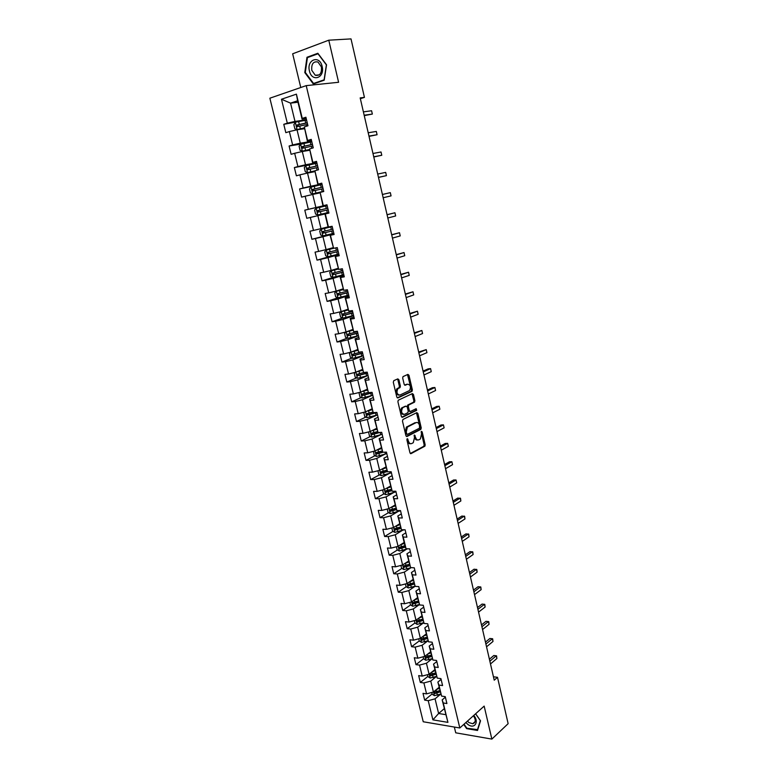 <?xml version="1.0" encoding="UTF-8"?>
<svg xmlns="http://www.w3.org/2000/svg" width="778" height="778" viewBox="0 0 778 778"><rect width="100%" height="100%" fill="white"/><g stroke="black" fill="none" stroke-linecap="round" stroke-linejoin="round"><path stroke-width="1.17" d="M407.225 438.627L406.884 439.774L409.967 452.815L411.027 453.632L424.798 446.241L425.158 444.715L422.162 431.868L421.355 431.352L421.501 434.085L420.363 438.977L418.856 439.813C417.339 440.348 416.22 439.473 415.52 437.187L414.304 434.99L414.45 437.742L413.303 442.672L411.766 443.538C410.22 444.082 409.082 443.207 408.372 440.902L407.225 438.627M398.89 379.771L397.811 378.876L393.804 380.646L393.298 382.261L396.799 397.052L397.879 397.937L412.048 391.324L412.369 389.846L408.975 375.288L407.915 374.393L403.004 376.61L402.693 378.079L404.171 384.361L405.241 385.246L407.584 384.186C410.492 384.799 411.154 386.909 409.559 390.507L399.902 395.068C396.926 394.495 396.245 392.365 397.859 388.699L400.057 387.57L400.378 386.083L398.89 379.771L397.879 379.868L397.402 379.051M454.342 727.051L455.733 732.818L491.861 739.1L484.159 706.103L459.808 727.975L306.211 85.629L338.595 82.283L328.773 40.193L351.014 38.9L364.435 97.386L360.175 97.902L494.224 680.176L497.502 677.307L493.447 676.782M491.861 739.1L508.141 723.666L497.502 677.307M402.965 419.459L402.469 421.083L405.921 435.67L406.982 436.507L420.879 429.359L421.219 427.842L417.883 413.488L416.833 412.641L402.965 419.459M401.37 416.434L397.908 401.74L398.229 400.232L412.398 393.58L413.449 394.456L414.888 400.651L414.557 402.138L408.664 405.017L408.324 406.524L409.296 410.648L410.356 411.504L416.172 408.674L416.668 410.327L402.45 417.29L401.37 416.434M459.808 727.975L423.242 721.76L269.859 98.203L306.211 85.629M306.6 120.113L283.776 124.305L285.827 132.668L289.358 131.57L292.625 144.951L289.095 146.011L291.128 154.316L294.658 153.285L297.906 166.57L294.366 167.562L296.379 175.799L299.919 174.836L303.138 188.023L299.598 188.947L301.601 197.126L305.141 196.231L308.331 209.311L304.791 210.167L306.775 218.287L310.315 217.451L313.485 230.434L309.945 231.231L311.91 239.293L315.46 238.525L318.601 251.411L315.061 252.14L317.016 260.134L320.565 259.434L323.677 272.222L320.137 272.893L322.073 280.829L325.622 280.187L328.724 292.888L325.175 293.491L327.1 301.368L330.65 300.794L333.723 313.398L330.173 313.933L332.089 321.752L335.639 321.236L338.693 333.752L335.143 334.229L337.039 341.989L340.599 341.542L343.623 353.961L340.074 354.379L341.96 362.081L345.51 361.692L348.515 374.014L344.965 374.374L346.832 382.027L350.392 381.697L353.377 393.931L349.818 394.232L351.685 401.827L355.235 401.545L358.201 413.692L354.642 413.935L356.489 421.481L360.049 421.258L362.986 433.317L359.436 433.511L361.264 441L364.824 440.834L367.741 452.806L364.182 452.932L366 460.372L369.56 460.265L372.458 472.149L368.908 472.227L370.707 479.608L374.267 479.549L377.145 491.356L373.586 491.375L375.385 498.698L378.944 498.698L381.804 510.417L378.244 510.387L380.024 517.662L383.583 517.72L386.423 529.351L382.864 529.264L384.624 536.489L388.183 536.596L391.003 548.15L387.444 548.013L389.204 555.191L392.764 555.346L395.564 566.812L392.005 566.627L393.746 573.756L397.305 573.96L400.087 585.348L396.527 585.114L398.258 592.184L401.818 592.447L404.57 603.757L401.01 603.465L402.732 610.487L406.291 610.798L409.034 622.03L405.474 621.69L407.176 628.663L410.735 629.023L413.458 640.177L409.899 639.788L411.601 646.722L415.151 647.121L417.854 658.198L414.295 657.76L415.987 664.645L419.536 665.093L422.221 676.092L418.671 675.615L420.334 682.442L423.893 682.948L426.558 693.869L423.008 693.344L424.662 700.132L428.221 700.677L432.899 719.854L447.924 722.363L442.167 699.899L445.376 697.185M283.776 124.305L287.315 123.177L281.471 99.244L296.408 94.148L302.263 118.402L305.9 117.235L307.962 125.773L304.315 126.911L307.582 140.478L311.229 139.379L313.271 147.849L309.615 148.919L312.863 162.378L316.51 161.357L318.533 169.76L314.886 170.761L318.105 184.114L321.761 183.161L323.765 191.505L320.118 192.429L323.308 205.684L326.964 204.799L328.958 213.084L324.951 214.008L328.102 227.069L332.128 226.281L334.102 234.489L330.446 235.287L333.597 248.338L337.253 247.589L339.218 255.738L335.561 256.468L338.683 269.421L342.339 268.741L344.284 276.832L340.628 277.493L343.73 290.35L347.387 289.727L349.322 297.76L345.656 298.353L348.739 311.112L352.395 310.558L354.311 318.533L350.654 319.068L353.708 331.729L357.374 331.234L359.271 339.15L355.614 339.616L358.648 352.191L362.305 351.763L364.192 359.611L360.535 360.019L363.54 372.497L367.206 372.127L369.073 379.927L365.417 380.267L368.402 392.657L372.069 392.345L373.926 400.087L370.26 400.369L373.226 412.671L376.892 412.418L378.74 420.101L375.074 420.324L378.02 432.539L381.687 432.344L383.515 439.969L379.859 440.134L382.776 452.251L386.442 452.115L388.261 459.691L384.595 459.798L387.502 471.828L391.159 471.75L392.968 479.267L389.301 479.316L392.18 491.258L395.846 491.239L397.646 498.698L393.979 498.698L396.838 510.553L400.505 510.592L402.284 517.992L398.618 517.944L401.458 529.711L405.124 529.799L406.894 537.151L403.228 537.044L406.048 548.733L409.705 548.869L411.465 556.173L407.798 556.007L410.599 567.609L414.266 567.804L416.006 575.049L412.34 574.835L415.121 586.359L418.778 586.602L420.509 593.799L416.852 593.536L419.605 604.973L423.271 605.265L424.992 612.412L421.326 612.091L424.068 623.45L427.725 623.8L429.437 630.89L425.77 630.53L428.493 641.801L432.15 642.2L433.852 649.251L430.185 648.833L432.889 660.026L436.546 660.473L438.228 667.466L434.571 667.009L437.255 678.124L440.912 678.62L442.585 685.564L438.918 685.048L441.583 696.096L445.249 696.641L446.903 703.536L443.246 702.972L447.924 722.363M328.472 227.088L325.301 213.94L328.958 213.084M311.706 141.343L300.269 143.181L297.031 129.8L304.373 128.72M311.472 140.41L307.349 141.061L304.315 126.911M297.031 129.8L289.358 131.57M300.269 143.181L292.625 144.951M307.582 140.478L307.349 141.061M316.841 162.709L305.511 164.79L302.292 151.516L309.576 150.28M316.685 162.067L312.6 162.816L309.615 148.919M302.292 151.516L294.658 153.285M305.511 164.79L297.906 166.57M321.936 183.919L310.714 186.243L307.524 173.066L314.74 171.675M321.859 183.559L317.803 184.396L314.886 170.761M307.524 173.066L299.919 174.836M310.714 186.243L303.138 188.023M327.003 204.974L315.878 207.532L312.707 194.451L319.855 192.905M326.984 204.896L322.967 205.81L320.118 192.429M312.707 194.451L305.141 196.231M315.878 207.532L308.331 209.311M328.053 226.875L321.003 228.654L317.862 215.671L328.938 213.026M317.862 215.671L310.315 217.451M321.003 228.654L313.485 230.434M333.072 247.696L326.089 249.621L322.967 236.736L333.947 233.867M334.025 234.168L330.066 235.199L333.597 248.338M322.967 236.736L315.46 238.525M326.089 249.621L318.601 251.411M338.06 268.361L331.146 270.433L328.044 257.644L338.926 254.542M339.062 255.116L335.133 256.234L338.683 269.421M328.044 257.644L320.565 259.434M331.146 270.433L323.677 272.222M343.01 288.881L336.154 291.089L333.072 278.398L343.866 275.072M344.061 275.918L340.171 277.114L343.73 290.35M333.072 278.398L325.622 280.187M336.154 291.089L328.724 292.888M347.922 309.245L341.124 311.599L338.07 298.995L348.768 295.455M349.03 296.554L345.169 297.838L348.739 311.112M338.07 298.995L330.65 300.794M341.124 311.599L333.723 313.398M345.656 298.353L345.169 297.838M352.804 329.464L346.064 331.943L343.03 319.437L353.63 315.683M353.961 317.045L350.139 318.406L353.708 331.729M343.03 319.437L335.639 321.236M346.064 331.943L338.693 333.752M350.654 319.068L350.139 318.406M357.647 349.526L350.966 352.152L347.951 339.733L358.454 335.765M358.843 337.38L355.06 338.819L358.648 352.191M347.951 339.733L340.599 341.542M350.966 352.152L343.623 353.961M355.614 339.616L355.06 338.819M362.451 369.453L355.828 372.205L352.842 359.883L363.248 355.702M363.705 357.569L359.951 359.086L363.54 372.497M352.842 359.883L345.51 361.692M355.828 372.205L348.515 374.014M360.535 360.019L359.951 359.086M367.226 389.233L360.661 392.122L357.695 379.888L367.644 375.648M368.519 377.612L364.804 379.207L368.402 392.657M357.695 379.888L350.392 381.697M360.661 392.122L353.377 393.931M365.417 380.267L364.804 379.207M371.962 408.868L365.456 411.883L362.509 399.736L371.796 395.564M373.304 397.509L369.618 399.172L373.226 412.671M362.509 399.736L355.235 401.545M365.456 411.883L358.201 413.692M370.26 400.369L369.618 399.172M376.659 428.367L370.211 431.508L367.294 419.449L377.476 414.859M378.059 417.261L374.403 419.002L378.02 432.539M367.294 419.449L360.049 421.258M370.211 431.508L362.986 433.317M375.074 420.324L374.403 419.002M381.327 447.72L374.938 450.987L372.04 439.016L380.413 434.853M382.776 436.866L379.149 438.675L382.776 452.251M372.04 439.016L364.824 440.834M374.938 450.987L367.741 452.806M379.859 440.134L379.149 438.675M385.966 466.936L379.635 470.33L376.746 458.446L384.779 454.264M387.454 456.336L383.865 458.213L387.502 471.828M376.746 458.446L369.56 460.265M379.635 470.33L372.458 472.149M384.595 459.798L383.865 458.213M390.566 486.017L384.293 489.527L381.424 477.731L389.156 473.52M392.102 475.659L388.543 477.614L392.18 491.258M381.424 477.731L374.267 479.549M384.293 489.527L377.145 491.356M389.301 479.316L388.543 477.614M395.136 504.961L388.912 508.598L386.073 496.879L393.532 492.639M396.712 494.847L393.191 496.87L396.838 510.553M386.073 496.879L378.944 498.698M388.912 508.598L381.804 510.417M393.979 498.698L393.191 496.87M399.678 523.779L393.503 527.523L390.682 515.892L397.918 511.613M401.302 513.898L397.801 515.989L401.458 529.711M390.682 515.892L383.583 517.72M393.503 527.523L386.423 529.351M398.618 517.944L397.801 515.989M404.181 542.451L398.064 546.321L395.263 534.768L402.284 530.44M405.844 532.813L402.382 534.972L405.182 546.584L400.728 548.043L399.795 547.391M395.263 534.768L388.183 536.596M398.064 546.321L391.003 548.15M403.228 537.044L402.382 534.972M406.048 548.733L405.182 546.584M408.664 561.006L402.596 564.984L399.814 553.518L406.641 549.132M410.366 551.592L406.923 553.819L410.599 567.609M399.814 553.518L392.764 555.346M402.596 564.984L395.564 566.812M407.798 556.007L406.923 553.819M413.099 579.425L407.089 583.519L404.327 572.122L410.988 567.697M414.849 570.245L411.436 572.53L415.121 586.359M404.327 572.122L397.305 573.96M407.089 583.519L400.087 585.348M412.34 574.835L411.436 572.53M417.514 597.718L411.552 601.919L408.81 590.609L415.092 586.281M419.303 588.761L415.919 591.115L419.605 604.973M408.81 590.609L401.818 592.447M411.552 601.919L404.57 603.757M416.852 593.536L415.919 591.115M421.9 615.875L415.987 620.192L413.264 608.96L419.449 604.545M423.728 607.151L420.373 609.563L424.068 623.45M413.264 608.96L406.291 610.798M415.987 620.192L409.034 622.03M421.326 612.091L420.373 609.563M426.247 633.914L420.383 638.339L417.679 627.185L423.777 622.682M428.114 625.405L424.798 627.885L428.493 641.801M417.679 627.185L410.735 629.023M420.383 638.339L413.458 640.177M425.77 630.53L424.798 627.885M430.574 651.828L424.759 656.36L422.075 645.283L428.085 640.693L421.511 642.375L419.284 641.014L418.739 638.777M432.471 643.542L429.184 646.08L432.889 660.026M422.075 645.283L415.151 647.121M424.759 656.36L417.854 658.198M430.185 648.833L429.184 646.08M434.863 669.625L429.096 674.254L426.432 663.255L432.364 658.577L425.858 660.259L423.621 658.878L423.115 656.797M436.808 661.543L433.541 664.14L437.255 678.124M426.432 663.255L419.536 665.093M429.096 674.254L422.221 676.092M434.571 667.009L433.541 664.14M439.123 687.295L433.414 692.021L430.759 681.1L436.614 676.345L430.166 678.027L427.939 676.627L427.462 674.691M441.107 679.427L437.868 682.082L441.583 696.096M430.759 681.1L423.893 682.948M433.414 692.021L426.558 693.869M438.918 685.048L437.868 682.082M444.277 708.651L438.617 713.504L435.058 698.829L440.825 693.995L434.445 695.678L432.218 694.258L431.78 692.459M435.058 698.829L428.221 700.677M445.726 714.651L438.617 713.504L432.899 719.854M443.246 702.972L442.167 699.899M328.773 40.193L292.664 53.799L300.765 87.515M360.36 98.689L364.435 97.386M297.984 102.249L290.554 103.134L294.988 121.407L306.522 119.812M306.231 118.577L302.068 119.151L297.624 100.761L290.554 103.134L281.471 99.244M296.408 94.148L297.624 100.761M294.988 121.407L287.315 123.177M302.263 118.402L302.068 119.151M432.14 693.927L424.662 700.132M427.881 676.383L420.334 682.442M423.582 658.713L415.987 664.645M419.264 640.926L411.601 646.722M418.185 620.62L417.669 620.99M414.334 620.63L414.917 623.013L407.176 628.663M414.275 602.318L413.361 602.969M410.58 604.934L402.732 610.487M410.492 583.821L409.043 584.813M406.223 586.738L398.258 592.184M406.836 565.12L403.704 567.191M401.847 568.407L393.746 573.756M403.247 546.263L400.446 548.043M397.441 549.958L389.204 555.191M399.746 527.251L396.274 529.371M393.007 531.374L384.624 536.489M395.944 508.306L392.384 510.397M388.553 512.653L380.024 517.662M391.47 489.634L388.689 491.2M384.06 493.806L375.385 498.698M387.026 470.797L385.1 471.838M379.557 474.833L370.707 479.608M382.572 451.814L381.658 452.29M375.015 455.714L366 460.372M370.454 436.468L361.264 441M365.874 417.076L356.489 421.481M361.264 397.548L351.685 401.827M356.635 377.884L346.832 382.027M351.977 358.084L341.96 362.081M347.309 338.129L337.039 341.989M342.612 318.037L332.089 321.752M343.166 289.504L336.359 291.273L334.725 292.907L335.678 296.836L337.885 297.799L327.1 301.368M334.452 277.026L322.073 280.829M335.337 254.931L317.016 260.134M333.879 233.546L311.91 239.293M328.938 212.997L306.775 218.287M327.023 205.052L304.791 210.167M322.034 184.298L299.598 188.947M311.667 164.362L294.366 167.562M301.699 143.969L289.095 146.011M463.737 724.444L466.635 728.636L477.517 730.474L480.532 720.798L475.63 713.766M306.979 57.271L304.791 72.568L313.32 83.956L324.202 80.202L326.546 64.798L317.852 53.264L306.979 57.271L308.701 57.144M305.365 72.51L304.791 72.568M407.973 439.21L406.962 439.259L407.361 440.941C408.003 443.09 409.053 444.005 410.512 443.684M417.63 439.959C416.181 440.28 415.141 439.376 414.509 437.236L414.12 435.563L415.121 435.515M410.327 453.496L423.786 446.29L424.146 444.753L421.151 431.926L422.162 431.868M406.301 436.39L419.867 429.407L420.217 427.89L416.473 412.817M406.69 433.764L407.429 434.348L419.527 428.163L419.449 425.284C418.749 422.999 417.64 422.104 416.113 422.61L407.38 427.073L406.262 431.975L406.69 433.764L405.678 433.813L407.118 434.357M405.678 433.813L405.25 432.023L406.369 427.122L415.102 422.668M409.948 411.533L408.285 410.716L407.322 406.593L407.798 404.988L413.556 402.216L413.877 400.728L412 393.765M401.788 417.183L415.559 410.453L415.685 408.907M402.926 407.73L402.508 408.012C400.855 411.698 401.516 413.818 404.482 414.363L407.876 412.69L408.217 411.173L407.244 407.04L406.174 406.174L401.497 408.08C399.843 411.708 400.485 413.828 403.422 414.46M405.571 406.223L406.174 406.174M401.915 407.808L405.173 406.252M398.881 395.156C395.914 394.563 395.234 392.443 396.848 388.786L399.046 387.658L399.367 386.17L397.879 379.868M404.628 385.159L406.573 384.274M397.247 397.84L411.047 391.402L411.368 389.924L407.507 374.578M436.516 689.454L439.385 688.384M438.228 688.034L439.22 687.664M439.91 690.533L434.289 692.226L434.746 693.568L440.231 691.885M440.056 691.165L434.746 693.568M489.868 661.212L496.267 655.786L496.889 658.509L490.49 663.955M489.411 659.238L493.816 655.514L496.549 655.815L496.889 658.509M493.816 655.514L496.549 655.815M465.837 722.558L467.977 724.522C474.502 729.492 479.433 721.906 473.773 715.429M467.413 721.148L469.008 722.606L472.781 723.744C475.854 722.529 476.068 719.864 473.413 715.75M477.77 729.657L466.858 728.218L464.048 724.162M475.582 713.805L480.318 720.623L477.4 729.997M309.44 70.954C311.832 82.575 325.146 77.995 322.131 66.422C319.651 54.625 306.347 59.546 309.44 70.954M311.793 70.331L315.265 75.242C319.846 76.079 321.898 73.297 321.402 66.908L317.959 62.007C313.33 61.141 311.278 63.922 311.793 70.331M317.959 53.731L326.381 64.905L324.115 79.823L313.573 83.47L305.307 72.432L307.427 57.611L318.192 53.711M315.226 83.304L313.573 83.47M432.179 671.784L435.126 670.704M433.9 670.393L434.96 670.004M435.641 672.863L430.02 674.545L430.458 675.897L435.972 674.225M435.806 673.524L430.458 675.897M427.803 653.987L430.827 652.898M429.544 652.635L430.672 652.227M431.352 655.066L425.722 656.749L426.149 658.11L431.683 656.447M431.518 655.766L426.149 658.11M485.91 644.038L492.357 638.728L492.989 641.471L486.542 646.8M485.472 642.122L489.907 638.475L492.659 638.777L492.989 641.471M481.922 626.737L488.428 621.554L489.061 624.316L482.564 629.519M481.504 624.89L485.978 621.33L488.74 621.641L489.061 624.316M423.388 636.073L426.5 634.965M425.138 634.751L426.344 634.323M427.034 637.153L421.394 638.826L421.812 640.197L427.365 638.543M427.21 637.892L421.812 640.197M414.917 623.013L417.144 624.364L423.767 622.633M418.934 618.043L422.153 616.915M420.704 616.75L421.997 616.293M422.678 619.123L417.037 620.776L417.436 622.157L423.018 620.513M422.862 619.891L417.436 622.157M409.889 602.357L410.512 604.895L412.748 606.227L419.43 604.487M414.441 599.877L417.767 598.739M416.23 598.622L417.621 598.146M418.301 600.956L412.651 602.6L413.03 604L418.632 602.357M418.496 601.764L413.03 604M477.916 609.33L484.48 604.263L485.112 607.044L478.558 612.121M477.507 607.55L482.029 604.078L484.791 604.38L485.112 607.044M473.88 591.795L480.493 586.865L481.135 589.656L474.531 594.616M473.491 590.094L478.042 586.709L480.814 587.011L481.135 589.656M469.815 574.154L476.486 569.34L477.128 572.161L470.476 576.984M469.445 572.52L474.035 569.214L476.817 569.525L477.128 572.161M465.73 556.387L472.45 551.709L473.102 554.539L466.392 559.246M465.37 554.821L470 551.612L472.791 551.913L473.102 554.539M461.617 538.502L468.395 533.951L469.046 536.81L462.278 541.371M461.266 537.015L465.934 533.893L468.735 534.194L469.046 536.81M457.464 520.492L464.301 516.077L464.962 518.955L458.135 523.39M457.143 519.082L461.85 516.047L464.661 516.349L464.962 518.955M453.292 502.364L460.187 498.085L460.848 500.974L453.963 505.282M452.981 501.022L457.736 498.085L460.547 498.387L460.848 500.974M449.091 484.111L456.044 479.968L456.705 482.875L449.762 487.047M448.799 482.846L453.584 479.997L456.044 479.968L456.705 482.875M444.86 465.73L451.872 461.724L452.543 464.651L445.541 468.687M444.588 464.544L449.412 461.792L451.872 461.724L452.543 464.651M440.601 447.224L447.671 443.363L448.342 446.309L441.282 450.199M440.338 446.115L445.211 443.46L447.671 443.363L448.342 446.309M436.312 428.59L443.441 424.866L444.121 427.842L436.993 431.586M436.069 427.56L440.98 425.002L443.441 424.866L444.121 427.842M431.985 409.821L439.181 406.252L439.862 409.238L432.685 412.836M431.771 408.878L436.721 406.417L439.181 406.252L439.862 409.238M427.637 390.926L434.892 387.502L435.583 390.517L428.338 393.969M427.443 390.06L432.432 387.707L434.892 387.502L435.583 390.517M423.261 371.903L430.574 368.626L431.265 371.66L423.961 374.957M423.076 371.116L428.114 368.869L430.574 368.626L431.265 371.66M418.846 352.745L426.227 349.614L426.928 352.667L419.556 355.818M418.681 352.045L426.227 349.614L426.928 352.667M414.402 333.451L421.851 330.475L422.551 333.548L415.121 336.553M414.266 332.828L421.851 330.475L422.551 333.548M409.928 314.02L417.436 311.2L418.146 314.293L410.648 317.142M409.811 313.485L417.436 311.2L418.146 314.293M405.426 294.444L413.001 291.789L413.711 294.901L406.145 297.595M405.328 294.006L413.001 291.789L413.711 294.901M400.884 274.741L408.528 272.232L409.247 275.383L401.613 277.902M400.806 274.391L408.528 272.232L409.247 275.383M405.426 583.947L406.077 586.651L408.314 587.954L415.063 586.213M413.886 582.664L410.463 583.831L409.918 581.594L413.342 580.427M411.708 580.369L413.206 579.863M410.463 583.831L408.236 584.297L408.606 585.708L414.236 584.074M414.091 583.51L408.606 585.708M400.923 565.421L401.613 568.28L403.85 569.564L411.154 567.639M405.328 563.184L408.897 561.998M407.147 561.998L408.771 561.453M409.442 564.245L403.792 565.869L404.142 567.288L409.831 565.655M409.656 565.12L404.142 567.288M396.391 546.759L397.12 549.774L399.367 551.038L407.682 548.791M400.719 544.649L404.424 543.433M402.537 543.491L404.297 542.918M404.968 545.699L399.299 547.313L399.62 548.743L405.387 547.099M391.82 527.961L392.598 531.141L394.835 532.385L404.297 529.779M396.06 525.977L399.911 524.732M397.879 524.868L399.795 524.246M400.466 527.017L394.767 528.622L395.078 530.071L400.923 528.418M400.738 527.951L396.187 529.39L395.273 528.719M387.22 509.026L388.037 512.371L390.284 513.606L400.534 510.738M391.353 507.168L395.37 505.904M393.172 506.108L395.253 505.447M395.924 508.209L390.206 509.804L390.498 511.263L396.44 509.609M396.245 509.162L391.616 510.601L390.721 509.911M382.591 489.965L383.447 493.476L385.694 494.682L395.992 491.832M386.598 488.234L390.789 486.94M388.397 487.232L390.692 486.513M391.353 489.265L385.606 490.85L385.878 492.318L391.918 490.655M391.742 490.247L387.006 491.686L386.131 490.967M377.943 470.758L378.818 474.444L381.074 475.63L391.412 472.791M381.804 469.163L386.189 467.85M383.564 468.22L386.092 467.442M386.754 470.184L380.977 471.76L381.239 473.238L387.376 471.565M387.211 471.186L382.368 472.625L381.512 471.886M425.07 445.872L424.195 446.339M373.566 451.337L374.169 455.276L376.416 456.443L386.802 453.623M376.941 449.966L381.551 448.614M378.662 449.081L381.453 448.235M382.163 450.948L376.319 452.533L376.562 454.021L383.146 452.242M382.65 451.989L377.69 453.438L376.853 452.67M369.132 431.78L368.568 432.237L369.472 435.962L371.728 437.11L382.154 434.309M372.03 430.623L376.873 429.242M373.673 429.826L376.785 428.892M377.554 431.576L371.621 433.161L371.845 434.669L380.063 432.432M378.536 432.51L373.158 434.085L372.176 433.317M364.639 412.087L363.841 412.758L364.756 416.522L367.002 417.64L376.075 415.296L375.511 412.914L376.912 412.476M367.041 411.144L372.166 409.724M368.577 410.434L372.088 409.413M375.725 412.496L368.451 414.616L367.449 413.828M372.915 412.058L366.895 413.663L367.099 415.17L375.511 412.914M360.097 392.258L359.076 393.153L359.99 396.936L362.247 398.035L372.769 395.263M363.355 390.935L367.352 389.788M361.984 391.538L367.42 390.07M368.257 392.404L362.14 394.018L362.324 395.535L372.195 392.871M372.117 392.559L363.696 395L362.704 394.193M355.507 372.292L354.272 373.391L355.206 377.204L357.462 378.283L368.023 375.531M358.065 371.281L362.587 370.027M356.839 371.787L362.645 370.279M364.143 372.438L357.335 374.228L357.51 375.755L367.44 373.119M367.372 372.847L358.911 375.249L357.909 374.413M350.868 352.181L349.439 353.494L350.372 357.326L352.638 358.386L363.238 355.653M352.735 351.462L357.783 350.11M351.588 351.909L357.841 350.333M361.887 351.812L352.512 354.291L352.667 355.828L362.655 353.231M362.597 352.979L354.097 355.342L353.095 354.486M346.2 331.895L344.576 333.441L345.51 337.312L347.776 338.342L358.425 335.639M347.338 331.477L352.949 330.057M346.22 331.885L352.988 330.251M357.462 331.642L347.64 334.209L347.776 335.765L357.841 333.188M357.783 332.974L349.244 335.299L348.233 334.414M348.067 309.858L341.299 311.657L339.665 313.252L340.608 317.142L342.874 318.153L353.582 315.469M341.299 311.657L348.106 310.014M352.609 311.443L342.738 313.981L342.865 315.547L352.988 312.999M352.94 312.824L344.353 315.109L343.341 314.195M336.31 291.312L337.944 297.818L348.69 295.154M336.359 291.273L343.195 289.63M347.717 291.098L337.798 293.607L337.905 295.173L348.097 292.664M348.058 292.518L339.432 294.765L338.42 293.821M338.216 269.003L331.37 270.734L329.746 272.417L330.708 276.365L332.974 277.338L343.769 274.683M331.37 270.734L338.236 269.091M342.787 270.598L332.819 273.078L332.916 274.653L343.166 272.183M343.137 272.076L334.462 274.274L333.461 273.292M333.47 248.289L326.352 250.049L324.727 251.771L325.7 255.758L327.966 256.691L338.809 254.066M326.352 250.049L333.567 248.328M337.817 249.952L327.81 252.393L327.888 253.988L338.206 251.537M338.187 251.469L329.464 253.638L328.462 252.597M321.304 229.199L332.206 226.602L321.256 229.247L319.68 230.978L320.653 234.985L322.928 235.899L333.811 233.293M332.819 229.14L322.763 231.562L322.821 233.167L333.208 230.745M333.198 230.716L324.426 232.836L323.444 231.747M327.159 205.625L316.208 208.203L314.594 210.021L315.576 214.057L317.842 214.952L328.783 212.365M327.771 208.183L317.667 210.566L317.725 212.18L328.17 209.807M317.725 212.18L318.941 211.898L318.961 210.264L327.781 208.193M396.323 254.892L404.025 252.549L404.745 255.719L397.052 258.082M396.255 254.63L404.025 252.549L404.745 255.719M391.713 234.898L399.493 232.719L400.223 235.909L392.452 238.107M391.674 234.732L399.493 232.719L400.223 235.909M387.084 214.767L394.923 212.754L395.652 215.963L387.823 217.996M387.065 214.689L394.923 212.754L395.652 215.963M390.323 192.643L391.062 195.881L383.165 197.738L391.062 195.881L390.323 192.643L382.416 194.481M312.727 193.839L323.706 191.281L312.727 193.839L310.451 192.983L309.459 188.908L311.035 187.09L312.668 193.819M311.035 187.09L322.073 184.483M322.695 187.07L312.542 189.414L312.581 191.038L323.094 188.694M312.581 191.038L313.816 190.785L313.855 189.142L322.705 187.109M378.487 177.433L386.433 175.643L378.468 177.335M385.684 172.395L386.433 175.643L385.684 172.395L377.709 174.058M316.957 163.195L305.9 165.724L304.295 167.64L305.287 171.744L307.563 172.58L314.789 170.888M307.563 172.58L314.72 170.975M317.58 165.792L307.378 168.106L307.407 169.74L317.978 167.435M307.407 169.74L308.642 169.507L308.701 167.863L317.599 165.87M373.78 156.981L381.774 155.269L373.732 156.786M381.026 151.992L381.774 155.269L381.026 151.992L372.973 153.48M311.793 141.732L300.697 144.251L299.092 146.206L300.094 150.339L302.37 151.146L309.391 149.512M302.37 151.146L309.411 149.619M312.425 144.358L302.175 146.643L302.185 148.287L312.824 146.011M302.185 148.287L303.439 148.073L303.508 146.42L312.455 144.475M369.035 136.374L377.077 134.74L368.966 136.082M376.319 131.443L377.077 134.74L376.319 131.443L368.198 132.756M297.079 129.537L295.407 122.661L293.841 124.616L294.852 128.778L297.128 129.556L304.179 127.923M297.128 129.556L304.217 128.069M307.232 122.759L296.933 125.005L296.933 126.658L307.631 124.422M298.139 126.464L298.275 124.811L307.271 122.914M364.26 115.621L372.351 114.074L364.162 115.232M371.583 110.748L372.351 114.074L371.583 110.748L363.394 111.876M407.361 440.941L408.372 440.902M414.509 437.236L415.52 437.187M424.146 444.753L425.158 444.715M423.679 446.358L424.691 446.319M410.531 453.652L411.027 453.632M416.872 413.556L417.883 413.488M420.217 427.89L421.219 427.842M419.75 429.495L420.752 429.437M406.806 426.83L407.818 426.772M405.25 432.023L406.262 431.975M412.437 394.534L413.449 394.456M413.877 400.728L414.888 400.651M413.4 402.314L414.411 402.236M407.798 404.988L408.81 404.92M407.322 406.593L408.324 406.524M408.285 410.716L409.296 410.648M415.559 410.453L416.57 410.385M399.367 386.17L400.378 386.083M398.871 387.775L399.882 387.687M397.315 388.475L398.326 388.387M407.973 375.385L408.975 375.288M411.368 389.924L412.369 389.846M410.881 391.509L411.893 391.431M433.492 691.953L434.387 695.639M436.905 693.12L437.421 695.269M436.098 689.794L436.575 691.768M429.184 674.186L430.108 677.998M432.626 675.45L433.151 677.609M431.809 672.075L432.296 674.088M424.846 656.292L425.799 660.23M428.328 657.663L428.853 659.832M427.492 654.23L427.997 656.282M420.47 638.271L421.462 642.336M423.991 639.74L424.516 641.928M423.144 636.258L423.66 638.359M416.074 620.124L417.086 624.326M419.624 621.7L420.159 623.907M418.768 618.16L419.284 620.309M411.64 601.851L412.69 606.188M415.228 603.534L415.763 605.751M414.363 599.935L414.888 602.133M407.176 583.451L408.256 587.925M410.803 585.241L411.348 587.478M402.683 564.925L403.801 569.535M406.349 566.822L406.894 569.068M405.455 563.146L405.999 565.402M398.151 546.263L399.309 551.009M401.856 548.266L402.411 550.532M400.962 544.571L401.516 546.837M400.758 548.033L399.639 548.743M393.6 527.474L394.777 532.356M397.334 529.585L397.889 531.87M396.44 525.86L396.994 528.145M396.235 529.38L395.117 530.071M389 508.54L390.225 513.577M399.017 510.572L399.172 511.204M392.783 510.776L393.347 513.072M391.879 507.023L392.433 509.318M391.684 510.592L390.556 511.253M384.381 489.479L385.635 494.652M394.368 491.249L394.621 492.299M388.203 491.822L388.757 494.137M387.288 488.039L387.843 490.364M387.104 491.667L385.966 492.309M379.722 470.282L381.016 475.601M389.681 471.779L390.031 473.248M383.583 472.742L384.147 475.076M382.659 468.93L383.223 471.264M382.494 472.606L381.337 473.228M375.035 450.939L376.358 456.414M384.964 452.174L385.411 454.07M378.935 453.516L379.499 455.869M378.001 449.684L378.575 452.037M377.845 453.418L376.678 454.012M370.309 431.459L371.67 437.08M380.199 432.422L380.763 434.746M374.247 434.163L374.821 436.526M373.314 430.292L373.887 432.665M373.158 434.085L371.991 434.659M365.553 411.844L366.953 417.611M369.531 414.664L370.104 417.047M368.587 410.765L369.171 413.157M368.451 414.616L367.265 415.17M360.759 392.073L362.198 398.005M370.785 393.298L371.359 395.691M364.775 395.02L365.359 397.422M363.832 391.101L364.415 393.503M363.696 395L362.499 395.525M355.925 372.166L357.403 378.254M366.03 373.537L366.603 375.949M359.99 375.239L360.574 377.651M359.037 371.291L359.621 373.712M358.911 375.249L357.705 375.755M351.063 352.113L352.58 358.357M361.235 353.64L361.819 356.071M355.167 355.313L355.76 357.744M354.214 351.335L354.797 353.766M354.097 355.342L352.881 355.828M346.161 331.934L347.717 338.323M356.412 333.587L356.995 336.038M355.886 331.438L356.032 332.041M350.314 335.23L350.907 337.691M349.341 331.224L349.944 333.684M349.244 335.299L348.019 335.756M341.26 311.696L342.816 318.134M351.549 313.398L352.142 315.858M350.917 310.782L351.17 311.832M345.422 315.012L346.016 317.482M344.45 310.976L345.043 313.456M344.353 315.109L343.117 315.547M346.648 293.053L347.251 295.533M345.909 289.98L346.268 291.478M340.492 294.638L341.095 297.128M339.509 290.573L340.112 293.073M339.432 294.765L338.177 295.173M331.331 270.773L332.916 277.308M341.717 272.553L342.32 275.062M340.861 269.013L341.328 270.968M335.532 274.119L336.135 276.628M334.54 270.024L335.143 272.533M334.462 274.274L333.208 274.663M326.313 250.088L327.908 256.672M336.738 251.907L337.351 254.435M335.775 247.89L336.359 250.312M330.524 253.443L331.136 255.972M329.532 249.32L330.144 251.848M329.464 253.638L328.199 253.988M321.256 229.247L322.87 235.88M331.729 231.105L332.342 233.653M330.738 226.952L331.35 229.5M325.486 232.622L326.099 235.16M324.484 228.46L325.097 231.008M324.426 232.836L323.152 233.167M316.169 208.251L317.784 214.932M326.692 210.148L327.305 212.715M325.681 205.966L326.303 208.533M320.41 211.635L321.032 214.193M319.398 207.444L320.021 210.011M318.961 210.264L317.667 210.566M321.606 189.035L322.228 191.621M320.594 184.824L321.217 187.41M315.294 190.493L315.917 193.07M314.273 186.273L314.896 188.859M313.855 189.142L312.542 189.414M305.861 165.772L307.505 172.56M316.481 167.766L317.064 170.168M315.46 163.516L316.092 166.122M310.14 169.186L310.772 171.792M309.109 164.936L309.741 167.542M308.701 167.863L307.378 168.106M300.658 144.3L302.311 151.127M311.326 146.332L311.793 148.287M310.296 142.053L310.928 144.679M304.947 147.723L305.579 150.349M303.906 143.444L304.548 146.07M303.508 146.42L302.175 146.643M306.124 124.733L306.483 126.231M305.083 120.425L305.725 123.07M299.715 126.094L300.357 128.74M298.674 121.786L299.306 124.431M298.275 124.811L296.933 125.005M423.786 446.29L424.798 446.241M419.867 429.407L420.879 429.359M406.369 427.122L407.38 427.073M413.556 402.216L414.557 402.138M407.653 405.095L408.664 405.017M415.656 410.395L416.668 410.327M401.497 408.08L402.508 408.012M399.046 387.658L400.057 387.57M396.848 388.786L397.859 388.699M411.047 391.402L412.048 391.324M475.154 721.595L472.781 723.744M319.262 74.873L315.265 75.242M400.728 548.043L399.62 548.743M396.187 529.39L395.078 530.071M391.616 510.601L390.498 511.263M387.006 491.686L385.878 492.318M382.368 472.625L381.239 473.238M377.7 453.438L376.562 454.021M372.993 434.105L371.845 434.669M368.247 414.635L367.099 415.17M363.482 395.02L362.324 395.535M358.668 375.268L357.51 375.755M353.834 355.371L352.667 355.828M348.952 335.318L347.776 335.765M344.041 315.129L342.865 315.547M339.091 294.784L337.905 295.173M334.112 274.294L332.916 274.653M329.094 253.647L327.888 253.988M324.037 232.846L322.821 233.167M297.935 126.513L296.933 126.658"/></g></svg>
